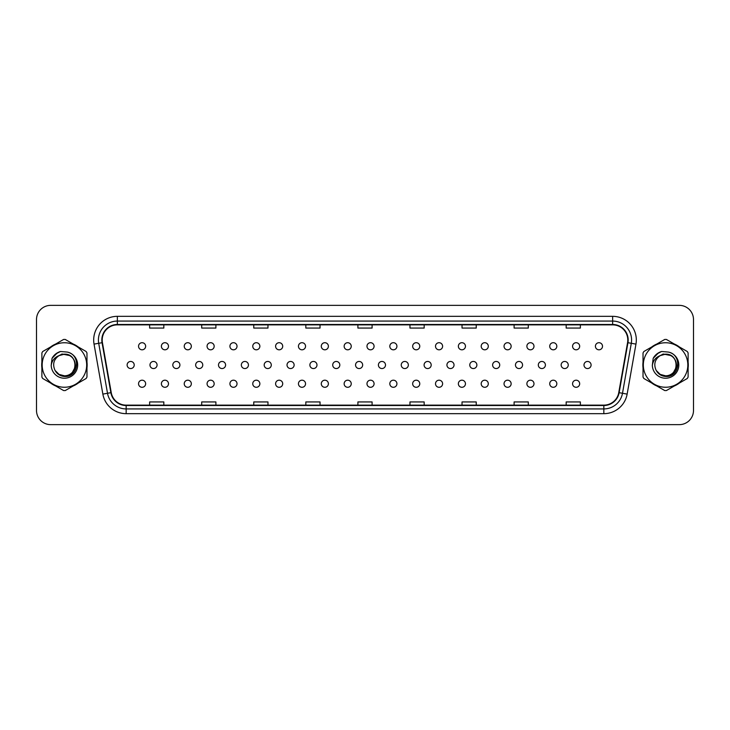 <?xml version="1.0" encoding="UTF-8"?>
<svg xmlns="http://www.w3.org/2000/svg" width="730" height="730" viewBox="0 0 730 730"><rect width="100%" height="100%" fill="white"/><g stroke="black" fill="none" stroke-linecap="round" stroke-linejoin="round"><path stroke-width="1.09" d="M344.14 383.743A3.55 3.55 0 0 0 347.69 387.292A3.55 3.55 0 0 0 351.24 383.743A3.55 3.55 0 0 0 347.69 380.193A3.55 3.55 0 0 0 344.14 383.743M321.291 383.743A3.55 3.55 0 0 0 324.841 387.292A3.55 3.55 0 0 0 328.39 383.743A3.55 3.55 0 0 0 324.841 380.193A3.55 3.55 0 0 0 321.291 383.743M298.451 383.743A3.55 3.55 0 0 0 302.001 387.292A3.55 3.55 0 0 0 305.551 383.743A3.55 3.55 0 0 0 302.001 380.193A3.55 3.55 0 0 0 298.451 383.743M275.602 383.743A3.55 3.55 0 0 0 279.152 387.292A3.55 3.55 0 0 0 282.711 383.743A3.55 3.55 0 0 0 279.152 380.193A3.55 3.55 0 0 0 275.602 383.743M229.923 383.743A3.55 3.55 0 0 0 233.472 387.292A3.55 3.55 0 0 0 237.022 383.743A3.55 3.55 0 0 0 233.472 380.193A3.55 3.55 0 0 0 229.923 383.743M252.762 383.743A3.55 3.55 0 0 0 256.312 387.292A3.55 3.55 0 0 0 259.862 383.743A3.55 3.55 0 0 0 256.312 380.193A3.55 3.55 0 0 0 252.762 383.743M161.385 383.743A3.55 3.55 0 0 0 164.934 387.292A3.55 3.55 0 0 0 168.493 383.743A3.55 3.55 0 0 0 164.934 380.193A3.55 3.55 0 0 0 161.385 383.743M184.234 383.743A3.55 3.55 0 0 0 187.783 387.292A3.55 3.55 0 0 0 191.333 383.743A3.55 3.55 0 0 0 187.783 380.193A3.55 3.55 0 0 0 184.234 383.743M207.074 383.743A3.55 3.55 0 0 0 210.623 387.292A3.55 3.55 0 0 0 214.173 383.743A3.55 3.55 0 0 0 210.623 380.193A3.55 3.55 0 0 0 207.074 383.743M366.98 383.743A3.55 3.55 0 0 0 370.53 387.292A3.55 3.55 0 0 0 374.079 383.743A3.55 3.55 0 0 0 370.53 380.193A3.55 3.55 0 0 0 366.98 383.743M389.82 383.743A3.55 3.55 0 0 0 393.37 387.292A3.55 3.55 0 0 0 396.928 383.743A3.55 3.55 0 0 0 393.37 380.193A3.55 3.55 0 0 0 389.82 383.743M412.669 383.743A3.55 3.55 0 0 0 416.219 387.292A3.55 3.55 0 0 0 419.768 383.743A3.55 3.55 0 0 0 416.219 380.193A3.55 3.55 0 0 0 412.669 383.743M435.509 383.743A3.55 3.55 0 0 0 439.059 387.292A3.55 3.55 0 0 0 442.608 383.743A3.55 3.55 0 0 0 439.059 380.193A3.55 3.55 0 0 0 435.509 383.743M458.358 383.743A3.55 3.55 0 0 0 461.907 387.292A3.55 3.55 0 0 0 465.457 383.743A3.55 3.55 0 0 0 461.907 380.193A3.55 3.55 0 0 0 458.358 383.743M481.198 383.743A3.55 3.55 0 0 0 484.747 387.292A3.55 3.55 0 0 0 488.297 383.743A3.55 3.55 0 0 0 484.747 380.193A3.55 3.55 0 0 0 481.198 383.743M504.038 383.743A3.55 3.55 0 0 0 507.587 387.292A3.55 3.55 0 0 0 511.146 383.743A3.55 3.55 0 0 0 507.587 380.193A3.55 3.55 0 0 0 504.038 383.743M526.887 383.743A3.55 3.55 0 0 0 530.436 387.292A3.55 3.55 0 0 0 533.986 383.743A3.55 3.55 0 0 0 530.436 380.193A3.55 3.55 0 0 0 526.887 383.743M549.726 383.743A3.55 3.55 0 0 0 553.276 387.292A3.55 3.55 0 0 0 556.826 383.743A3.55 3.55 0 0 0 553.276 380.193A3.55 3.55 0 0 0 549.726 383.743M572.576 383.743A3.55 3.55 0 0 0 576.125 387.292A3.55 3.55 0 0 0 579.675 383.743A3.55 3.55 0 0 0 576.125 380.193A3.55 3.55 0 0 0 572.576 383.743M138.545 383.743A3.55 3.55 0 0 0 142.094 387.292A3.55 3.55 0 0 0 145.644 383.743A3.55 3.55 0 0 0 142.094 380.193A3.55 3.55 0 0 0 138.545 383.743M355.556 365A3.55 3.55 0 0 0 359.105 368.55A3.55 3.55 0 0 0 362.655 365A3.55 3.55 0 0 0 359.105 361.45A3.55 3.55 0 0 0 355.556 365M332.716 365A3.55 3.55 0 0 0 336.265 368.55A3.55 3.55 0 0 0 339.815 365A3.55 3.55 0 0 0 336.265 361.45A3.55 3.55 0 0 0 332.716 365M309.876 365A3.55 3.55 0 0 0 313.425 368.55A3.55 3.55 0 0 0 316.975 365A3.55 3.55 0 0 0 313.425 361.45A3.55 3.55 0 0 0 309.876 365M287.027 365A3.55 3.55 0 0 0 290.577 368.55A3.55 3.55 0 0 0 294.126 365A3.55 3.55 0 0 0 290.577 361.45A3.55 3.55 0 0 0 287.027 365M218.498 365A3.55 3.55 0 0 0 222.048 368.55A3.55 3.55 0 0 0 225.597 365A3.55 3.55 0 0 0 222.048 361.45A3.55 3.55 0 0 0 218.498 365M195.658 365A3.55 3.55 0 0 0 199.208 368.55A3.55 3.55 0 0 0 202.757 365A3.55 3.55 0 0 0 199.208 361.45A3.55 3.55 0 0 0 195.658 365M172.809 365A3.55 3.55 0 0 0 176.359 368.55A3.55 3.55 0 0 0 179.909 365A3.55 3.55 0 0 0 176.359 361.45A3.55 3.55 0 0 0 172.809 365M149.969 365A3.55 3.55 0 0 0 153.519 368.55A3.55 3.55 0 0 0 157.069 365A3.55 3.55 0 0 0 153.519 361.45A3.55 3.55 0 0 0 149.969 365M264.187 365A3.55 3.55 0 0 0 267.737 368.55A3.55 3.55 0 0 0 271.286 365A3.55 3.55 0 0 0 267.737 361.45A3.55 3.55 0 0 0 264.187 365M241.338 365A3.55 3.55 0 0 0 244.888 368.55A3.55 3.55 0 0 0 248.437 365A3.55 3.55 0 0 0 244.888 361.45A3.55 3.55 0 0 0 241.338 365M378.405 365A3.55 3.55 0 0 0 381.954 368.55A3.55 3.55 0 0 0 385.504 365A3.55 3.55 0 0 0 381.954 361.45A3.55 3.55 0 0 0 378.405 365M401.245 365A3.55 3.55 0 0 0 404.794 368.55A3.55 3.55 0 0 0 408.344 365A3.55 3.55 0 0 0 404.794 361.45A3.55 3.55 0 0 0 401.245 365M424.094 365A3.55 3.55 0 0 0 427.643 368.55A3.55 3.55 0 0 0 431.193 365A3.55 3.55 0 0 0 427.643 361.45A3.55 3.55 0 0 0 424.094 365M446.933 365A3.55 3.55 0 0 0 450.483 368.55A3.55 3.55 0 0 0 454.033 365A3.55 3.55 0 0 0 450.483 361.45A3.55 3.55 0 0 0 446.933 365M469.773 365A3.55 3.55 0 0 0 473.323 368.55A3.55 3.55 0 0 0 476.873 365A3.55 3.55 0 0 0 473.323 361.45A3.55 3.55 0 0 0 469.773 365M492.622 365A3.55 3.55 0 0 0 496.172 368.55A3.55 3.55 0 0 0 499.721 365A3.55 3.55 0 0 0 496.172 361.45A3.55 3.55 0 0 0 492.622 365M515.462 365A3.55 3.55 0 0 0 519.012 368.55A3.55 3.55 0 0 0 522.561 365A3.55 3.55 0 0 0 519.012 361.45A3.55 3.55 0 0 0 515.462 365M538.311 365A3.55 3.55 0 0 0 541.861 368.55A3.55 3.55 0 0 0 545.41 365A3.55 3.55 0 0 0 541.861 361.45A3.55 3.55 0 0 0 538.311 365M561.151 365A3.55 3.55 0 0 0 564.701 368.55A3.55 3.55 0 0 0 568.25 365A3.55 3.55 0 0 0 564.701 361.45A3.55 3.55 0 0 0 561.151 365M583.991 365A3.55 3.55 0 0 0 587.54 368.55A3.55 3.55 0 0 0 591.09 365A3.55 3.55 0 0 0 587.54 361.45A3.55 3.55 0 0 0 583.991 365M127.12 365A3.55 3.55 0 0 0 130.67 368.55A3.55 3.55 0 0 0 134.22 365A3.55 3.55 0 0 0 130.67 361.45A3.55 3.55 0 0 0 127.12 365M229.923 346.257A3.55 3.55 0 0 0 233.472 349.807A3.55 3.55 0 0 0 237.022 346.257A3.55 3.55 0 0 0 233.472 342.708A3.55 3.55 0 0 0 229.923 346.257M207.074 346.257A3.55 3.55 0 0 0 210.623 349.807A3.55 3.55 0 0 0 214.173 346.257A3.55 3.55 0 0 0 210.623 342.708A3.55 3.55 0 0 0 207.074 346.257M184.234 346.257A3.55 3.55 0 0 0 187.783 349.807A3.55 3.55 0 0 0 191.333 346.257A3.55 3.55 0 0 0 187.783 342.708A3.55 3.55 0 0 0 184.234 346.257M161.385 346.257A3.55 3.55 0 0 0 164.934 349.807A3.55 3.55 0 0 0 168.493 346.257A3.55 3.55 0 0 0 164.934 342.708A3.55 3.55 0 0 0 161.385 346.257M252.762 346.257A3.55 3.55 0 0 0 256.312 349.807A3.55 3.55 0 0 0 259.862 346.257A3.55 3.55 0 0 0 256.312 342.708A3.55 3.55 0 0 0 252.762 346.257M275.602 346.257A3.55 3.55 0 0 0 279.152 349.807A3.55 3.55 0 0 0 282.711 346.257A3.55 3.55 0 0 0 279.152 342.708A3.55 3.55 0 0 0 275.602 346.257M298.451 346.257A3.55 3.55 0 0 0 302.001 349.807A3.55 3.55 0 0 0 305.551 346.257A3.55 3.55 0 0 0 302.001 342.708A3.55 3.55 0 0 0 298.451 346.257M321.291 346.257A3.55 3.55 0 0 0 324.841 349.807A3.55 3.55 0 0 0 328.39 346.257A3.55 3.55 0 0 0 324.841 342.708A3.55 3.55 0 0 0 321.291 346.257M344.14 346.257A3.55 3.55 0 0 0 347.69 349.807A3.55 3.55 0 0 0 351.24 346.257A3.55 3.55 0 0 0 347.69 342.708A3.55 3.55 0 0 0 344.14 346.257M366.98 346.257A3.55 3.55 0 0 0 370.53 349.807A3.55 3.55 0 0 0 374.079 346.257A3.55 3.55 0 0 0 370.53 342.708A3.55 3.55 0 0 0 366.98 346.257M389.82 346.257A3.55 3.55 0 0 0 393.37 349.807A3.55 3.55 0 0 0 396.928 346.257A3.55 3.55 0 0 0 393.37 342.708A3.55 3.55 0 0 0 389.82 346.257M412.669 346.257A3.55 3.55 0 0 0 416.219 349.807A3.55 3.55 0 0 0 419.768 346.257A3.55 3.55 0 0 0 416.219 342.708A3.55 3.55 0 0 0 412.669 346.257M435.509 346.257A3.55 3.55 0 0 0 439.059 349.807A3.55 3.55 0 0 0 442.608 346.257A3.55 3.55 0 0 0 439.059 342.708A3.55 3.55 0 0 0 435.509 346.257M458.358 346.257A3.55 3.55 0 0 0 461.907 349.807A3.55 3.55 0 0 0 465.457 346.257A3.55 3.55 0 0 0 461.907 342.708A3.55 3.55 0 0 0 458.358 346.257M481.198 346.257A3.55 3.55 0 0 0 484.747 349.807A3.55 3.55 0 0 0 488.297 346.257A3.55 3.55 0 0 0 484.747 342.708A3.55 3.55 0 0 0 481.198 346.257M504.038 346.257A3.55 3.55 0 0 0 507.587 349.807A3.55 3.55 0 0 0 511.146 346.257A3.55 3.55 0 0 0 507.587 342.708A3.55 3.55 0 0 0 504.038 346.257M526.887 346.257A3.55 3.55 0 0 0 530.436 349.807A3.55 3.55 0 0 0 533.986 346.257A3.55 3.55 0 0 0 530.436 342.708A3.55 3.55 0 0 0 526.887 346.257M549.726 346.257A3.55 3.55 0 0 0 553.276 349.807A3.55 3.55 0 0 0 556.826 346.257A3.55 3.55 0 0 0 553.276 342.708A3.55 3.55 0 0 0 549.726 346.257M572.576 346.257A3.55 3.55 0 0 0 576.125 349.807A3.55 3.55 0 0 0 579.675 346.257A3.55 3.55 0 0 0 576.125 342.708A3.55 3.55 0 0 0 572.576 346.257M595.415 346.257A3.55 3.55 0 0 0 598.965 349.807A3.55 3.55 0 0 0 602.515 346.257A3.55 3.55 0 0 0 598.965 342.708A3.55 3.55 0 0 0 595.415 346.257M138.545 346.257A3.55 3.55 0 0 0 142.094 349.807A3.55 3.55 0 0 0 145.644 346.257A3.55 3.55 0 0 0 142.094 342.708A3.55 3.55 0 0 0 138.545 346.257M41.71 365A22.721 22.721 0 0 0 41.884 367.838A22.721 22.721 0 0 1 41.884 362.162A22.721 22.721 0 0 0 41.71 365M50.699 383.104A22.721 22.721 0 0 0 55.608 385.942A22.721 22.721 0 0 1 50.699 383.104M73.246 385.942A22.721 22.721 0 0 0 78.156 383.104A22.721 22.721 0 0 1 73.246 385.942M86.97 367.838A22.721 22.721 0 0 0 86.97 362.162A22.721 22.721 0 0 1 86.97 367.838M642.856 365A22.721 22.721 0 0 0 643.03 367.838A22.721 22.721 0 0 1 643.03 362.162A22.721 22.721 0 0 0 642.856 365M651.844 383.104A22.721 22.721 0 0 0 656.754 385.942A22.721 22.721 0 0 1 651.844 383.104M674.392 385.942A22.721 22.721 0 0 0 679.302 383.104A22.721 22.721 0 0 1 674.392 385.942M688.116 367.838A22.721 22.721 0 0 0 688.116 362.162A22.721 22.721 0 0 1 688.116 367.838M102.2 340.007A15.148 15.148 0 0 1 117.347 324.859L612.652 324.859A15.148 15.148 0 0 1 627.572 342.635L618.757 392.621A15.148 15.148 0 0 1 603.838 405.141L126.162 405.141A15.148 15.148 0 0 1 111.243 392.621L102.428 342.635A15.148 15.148 0 0 1 102.2 340.007M101.826 340.007A15.522 15.522 0 0 0 102.054 342.708L110.869 392.685A15.522 15.522 0 0 0 126.162 405.515L603.838 405.515A15.522 15.522 0 0 0 619.131 392.685L627.946 342.708A15.522 15.522 0 0 0 612.652 324.485L117.347 324.485A15.522 15.522 0 0 0 101.826 340.007M94.042 344.113A23.67 23.67 0 0 1 117.347 316.336L612.652 316.336A23.67 23.67 0 0 1 635.958 344.113L627.143 394.1A23.67 23.67 0 0 1 603.838 413.664L126.162 413.664A23.67 23.67 0 0 1 102.857 394.1L94.042 344.113L98.705 343.292A18.934 18.934 0 0 1 117.347 321.072L612.652 321.072A18.934 18.934 0 0 1 631.295 343.292L622.489 393.278A18.934 18.934 0 0 1 603.838 408.928L126.162 408.928A18.934 18.934 0 0 1 107.511 393.278L98.705 343.292A18.934 18.934 0 0 1 98.413 340.007M78.156 346.896A22.721 22.721 0 0 0 73.246 344.058A22.721 22.721 0 0 1 78.156 346.896M55.608 344.058A22.721 22.721 0 0 0 50.699 346.896A22.721 22.721 0 0 1 55.608 344.058M679.302 346.896A22.721 22.721 0 0 0 674.392 344.058A22.721 22.721 0 0 1 679.302 346.896M656.754 344.058A22.721 22.721 0 0 0 651.844 346.896A22.721 22.721 0 0 1 656.754 344.058M693.5 319.558A14.198 14.198 0 0 0 679.302 305.359L50.699 305.359A14.198 14.198 0 0 0 36.5 319.558L36.5 410.442A14.198 14.198 0 0 0 50.699 424.641L679.302 424.641A14.198 14.198 0 0 0 693.5 410.442L693.5 319.558L693.5 410.442M357.901 324.859L357.901 328.062L372.099 328.062L372.099 324.859M305.834 324.859L305.834 328.062L320.032 328.062L320.032 324.859M253.766 324.859L253.766 328.062L267.965 328.062L267.965 324.859M201.699 324.859L201.699 328.062L215.897 328.062L215.897 324.859M149.632 324.859L149.632 328.062L163.83 328.062L163.83 324.859M409.968 324.859L409.968 328.062L424.166 328.062L424.166 324.859M462.035 324.859L462.035 328.062L476.234 328.062L476.234 324.859M514.102 324.859L514.102 328.062L528.301 328.062L528.301 324.859M566.17 324.859L566.17 328.062L580.368 328.062L580.368 324.859M372.099 405.141L372.099 401.938L357.901 401.938L357.901 405.141M320.032 405.141L320.032 401.938L305.834 401.938L305.834 405.141M267.965 405.141L267.965 401.938L253.766 401.938L253.766 405.141M215.897 405.141L215.897 401.938L201.699 401.938L201.699 405.141M163.83 405.141L163.83 401.938L149.632 401.938L149.632 405.141M424.166 405.141L424.166 401.938L409.968 401.938L409.968 405.141M476.234 405.141L476.234 401.938L462.035 401.938L462.035 405.141M528.301 405.141L528.301 401.938L514.102 401.938L514.102 405.141M580.368 405.141L580.368 401.938L566.17 401.938L566.17 405.141M36.5 319.558L36.5 410.442M679.302 305.359L50.699 305.359M50.699 424.641L679.302 424.641M76.842 364.106L72.626 371.871M69.697 355.546L62.023 354.004L55.188 357.855M75.245 364.608A10.822 10.822 0 0 0 59.011 355.629C53.71 359.406 52.359 364.27 54.96 370.238L55.106 370.493A10.822 10.822 0 0 0 64.432 375.822C78.384 376.498 78.384 353.502 64.432 354.178L59.011 355.629L64.432 354.178C78.384 353.502 78.384 376.498 64.432 375.822A10.822 10.822 0 0 0 75.245 365C74.606 358.43 71.002 354.816 64.432 354.178C78.384 353.502 78.384 376.498 64.432 375.822C78.384 376.498 78.384 353.502 64.432 354.178C78.384 353.502 78.384 376.498 64.432 375.822C78.384 376.498 78.384 353.502 64.432 354.178C78.384 353.502 78.384 376.498 64.432 375.822L59.021 374.371L55.106 370.493L59.021 374.371L64.432 375.822L59.021 374.371L55.106 370.493L59.021 374.371L64.432 375.822L59.021 374.371L55.106 370.493L59.021 374.371L64.432 375.822L59.021 374.371L55.106 370.493C57.177 374.143 60.289 376.132 64.432 376.452C78.895 377.666 81.158 354.598 67.206 352.07L60.49 351.486C56.758 352.636 53.938 354.917 52.04 358.33L51.209 365.283A13.222 13.222 0 0 0 64.432 378.222A13.222 13.222 0 0 0 67.206 352.07M64.432 387.247A22.247 22.247 0 0 0 86.678 365A22.247 22.247 0 0 0 64.432 342.753A22.247 22.247 0 0 0 42.176 365A22.247 22.247 0 0 0 64.432 387.247M64.432 390.559A25.559 25.559 0 0 0 65.262 390.55L86.131 378.496A25.559 25.559 0 0 0 86.97 377.045L86.97 352.955A25.559 25.559 0 0 0 86.131 351.504L65.262 339.45A25.559 25.559 0 0 0 63.592 339.45L42.723 351.504A25.559 25.559 0 0 0 41.884 352.955L41.884 377.045A25.559 25.559 0 0 0 42.723 378.496L63.592 390.55A25.559 25.559 0 0 0 64.432 390.559M51.209 365.283C51.967 360.629 54.577 357.408 59.011 355.629M60.417 351.513L57.387 352.809L52.049 358.302L57.387 352.809L60.417 351.513L57.387 352.809L52.04 358.33L57.387 352.809L60.417 351.513L57.387 352.809L52.049 358.302L57.387 352.809L60.417 351.513L57.387 352.809L52.04 358.33L57.387 352.809L60.49 351.486L55.626 354.013M677.987 364.106L673.772 371.871M670.843 355.546L663.159 354.004L656.334 357.855M676.391 364.608A10.822 10.822 0 0 0 660.157 355.629C654.856 359.406 653.505 364.27 656.106 370.238L656.252 370.493A10.822 10.822 0 0 0 665.568 375.822C679.53 376.498 679.53 353.502 665.568 354.178L660.157 355.629L665.568 354.178C679.53 353.502 679.53 376.498 665.568 375.822A10.822 10.822 0 0 0 676.391 365C675.752 358.43 672.148 354.816 665.568 354.178C679.53 353.502 679.53 376.498 665.568 375.822C679.53 376.498 679.53 353.502 665.568 354.178C679.53 353.502 679.53 376.498 665.568 375.822C679.53 376.498 679.53 353.502 665.568 354.178C679.53 353.502 679.53 376.498 665.568 375.822L660.166 374.371L656.252 370.493L660.166 374.371L665.568 375.822L660.166 374.371L656.252 370.493L660.166 374.371L665.568 375.822L660.166 374.371L656.252 370.493L660.166 374.371L665.568 375.822L660.166 374.371L656.252 370.493C658.323 374.143 661.435 376.132 665.568 376.452C680.041 377.666 682.304 354.598 668.351 352.07L661.635 351.486C657.903 352.636 655.084 354.917 653.186 358.33L652.346 365.283A13.222 13.222 0 0 0 665.568 378.222A13.222 13.222 0 0 0 668.351 352.07M665.568 387.247A22.247 22.247 0 0 0 687.824 365A22.247 22.247 0 0 0 665.568 342.753A22.247 22.247 0 0 0 643.322 365A22.247 22.247 0 0 0 665.568 387.247M665.568 390.559A25.559 25.559 0 0 0 666.408 390.55L687.277 378.496A25.559 25.559 0 0 0 688.116 377.045L688.116 352.955A25.559 25.559 0 0 0 687.277 351.504L666.408 339.45A25.559 25.559 0 0 0 664.738 339.45L643.869 351.504A25.559 25.559 0 0 0 643.03 352.955L643.03 377.045A25.559 25.559 0 0 0 643.869 378.496L664.738 390.55A25.559 25.559 0 0 0 665.568 390.559M652.346 365.283C653.113 360.629 655.722 357.408 660.157 355.629M653.195 358.302L658.533 352.809L661.562 351.513L658.533 352.809L653.195 358.302L658.533 352.809L661.562 351.513L658.533 352.809L653.195 358.302L658.533 352.809L661.562 351.513L658.533 352.809L653.186 358.33L658.533 352.809L661.635 351.486L656.772 354.013M661.562 351.513L658.533 352.809L653.186 358.33M612.652 316.336L612.652 324.485M98.705 343.292L102.054 342.708M126.162 413.664L126.162 405.515M603.838 405.515L603.838 413.664M619.131 392.685L627.143 394.1M102.857 394.1L110.869 392.685M627.946 342.708L635.958 344.113M117.347 316.336L117.347 324.485"/></g></svg>

